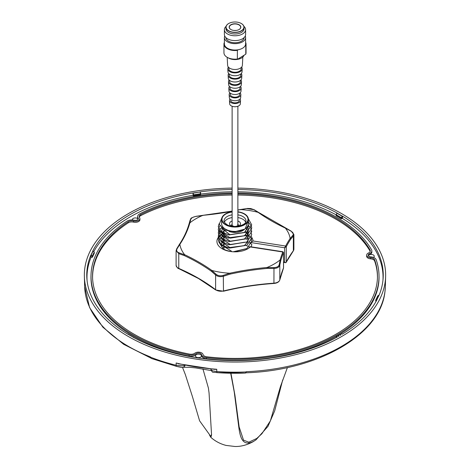 <?xml version="1.0" encoding="UTF-8"?>
<svg xmlns="http://www.w3.org/2000/svg" width="470" height="470" viewBox="0 0 470 470"><rect width="100%" height="100%" fill="white"/><g stroke="black" fill="none" stroke-linecap="round" stroke-linejoin="round"><path stroke-width="0.7" d="M209.567 435.249L210.871 437.37L211.565 435.003L209.062 393.038L208.416 388.085L202.94 368.944M182.019 367.27L176.567 366.383A2.679 0.858 -76.2 0 1 176.526 366.377L176.526 366.377A2.679 0.858 -76.2 0 1 176.115 365.249L176.168 362.987A150.424 86.844 0 0 0 216.729 369.261L216.817 371.547A150.359 86.809 0 0 0 246.209 371.94L245.516 373.051A149.207 86.145 180 0 1 216.958 372.634L216.817 371.547L212.916 370.936L211.012 369.673C212.863 373.568 212.311 371.717 216.958 372.634L245.516 373.051M230.7 373.227L234.254 392.08L238.778 426.989C240.158 437.4 242.561 447.276 253.988 441.148L255.956 439.873L267.971 426.384L274.697 410.821L282.699 379.93M232.121 193.928A142.463 82.25 0 0 0 140.788 214.467A4.718 2.726 0 0 0 139.19 216.564A4.718 2.726 0 0 0 139.549 217.557A4.583 2.644 180 0 1 139.901 218.526A4.583 2.644 180 0 1 133.556 221.018A4.718 2.726 0 0 0 128.204 221.728A142.463 82.25 0 0 0 92.567 277.688A142.463 82.25 0 0 0 189.58 354.122A4.718 2.726 0 0 0 194.833 353.193A4.583 2.644 180 0 1 201.718 352.929A4.583 2.644 180 0 1 203.022 354.462A4.718 2.726 0 0 0 206.765 356.783A142.463 82.25 0 0 0 377.451 277.688A142.463 82.25 0 0 0 374.661 259.898A4.718 2.726 0 0 0 373.374 258.512A4.718 2.726 0 0 0 370.648 257.736A4.583 2.644 180 0 1 366.659 255.063A4.583 2.644 180 0 1 368.457 253.007A4.718 2.726 0 0 0 370.307 250.892A4.718 2.726 0 0 0 370.06 249.975A142.463 82.25 0 0 0 335.774 218.015A142.463 82.25 0 0 0 237.879 193.928M370.196 251.438A4.688 2.702 0 0 0 370.031 251.074A142.434 82.232 0 0 0 335.75 219.126A142.434 82.232 0 0 0 237.879 195.038M232.121 195.038A142.434 82.232 0 0 0 140.812 215.577A4.688 2.702 0 0 0 139.302 217.111M377.434 278.234A142.434 82.232 0 0 0 374.631 260.997A4.688 2.702 0 0 0 373.35 259.616A4.688 2.702 0 0 0 370.642 258.847A4.618 2.667 180 0 1 366.623 256.156L366.659 255.063M232.121 193.041A144.002 83.137 0 0 0 139.772 213.803A6.257 3.613 0 0 0 137.651 216.447A6.257 3.613 0 0 0 138.133 217.898A3.049 1.757 180 0 1 138.362 218.609A3.049 1.757 180 0 1 134.144 220.201A6.257 3.613 0 0 0 127.053 221.141A144.002 83.137 0 0 0 91.033 274.621A144.002 83.137 0 0 0 189.093 354.962A6.257 3.613 0 0 0 196.055 353.734A3.049 1.757 180 0 1 200.631 353.558A3.049 1.757 180 0 1 201.495 354.574A6.257 3.613 0 0 0 206.459 357.652A144.002 83.137 0 0 0 378.99 274.621A144.002 83.137 0 0 0 376.17 259.722A6.257 3.613 0 0 0 374.461 257.883A6.257 3.613 0 0 0 370.848 256.855A3.049 1.757 180 0 1 368.192 255.145A3.049 1.757 180 0 1 369.391 253.712A6.257 3.613 0 0 0 371.846 250.774A6.257 3.613 0 0 0 371.517 249.693A144.002 83.137 0 0 0 336.861 217.387A144.002 83.137 0 0 0 237.879 193.041M196.055 353.734L196.084 354.838A3.014 1.739 180 0 1 200.608 354.668A3.014 1.739 180 0 1 201.46 355.673A3.014 1.739 180 0 1 201.489 355.896A3.014 1.739 180 0 1 199.627 357.5A3.014 1.739 180 0 1 196.343 357.124A3.014 1.739 180 0 1 195.461 355.896A3.014 1.739 180 0 1 196.084 354.838A6.292 3.631 0 0 1 189.081 356.072A144.037 83.161 0 0 1 90.998 275.714L91.033 274.621M244.741 229.031A10.975 6.339 180 0 1 242.773 230.582A10.975 6.339 180 0 1 228.961 231.387M224.349 222.187A10.975 6.339 180 0 1 227.251 219.214A10.975 6.339 180 0 1 232.121 217.581M248.36 218.75L251.744 224.907L246.838 232.151L228.902 234.918L221.235 231.716L218.274 226.546L219.108 223.702M219.114 223.732L218.274 226.581L221.241 231.757L228.919 234.959L246.838 232.186L251.744 224.907M248.395 222.057L251.526 226.546M251.526 226.564L251.744 228.185L246.838 235.429L227.65 237.92L218.28 229.83L218.544 228.203L218.274 229.859L220.959 234.806L228.297 238.108L246.838 235.464L251.744 228.185M248.225 225.195L250.851 228.191M250.863 228.209L251.744 231.469L246.838 238.713L228.667 241.433L221.123 238.19L218.274 233.108L218.544 231.487M221.658 227.656L219.408 229.848L218.28 233.143L221.358 238.408L229.172 241.562L246.838 238.748L251.744 231.469M250.863 231.487L251.744 234.747L246.838 241.991L229.013 244.776L221.282 241.592L218.274 236.387L219.396 233.143M218.55 234.783L218.274 236.422L221.112 241.492L228.637 244.735L246.838 242.026L251.744 234.747M251.744 238.026L251.526 236.422L251.744 238.026L246.838 245.27L229.184 248.089L221.364 244.935L218.28 239.665L218.544 238.043L218.28 239.7L220.694 244.418L227.692 247.808L246.838 245.305L251.726 238.543M248.225 235.029L250.857 238.026M251.532 239.682L251.744 241.304L246.838 248.548L233.167 251.785M234.413 251.832L246.838 248.583L251.744 241.304M251.744 244.582L251.321 246.856L251.744 244.617M218.55 228.185L219.884 225.929M219.895 225.947L218.556 228.203M219.396 229.83L221.399 227.809M218.55 234.747L220.906 231.487M221.658 230.934L219.408 233.126M218.55 238.026L221.664 234.178M223.18 233.279L222.339 233.76M221.658 234.219L219.408 236.404L218.556 238.043M248.342 225.864L248.395 226.611L244.476 232.486L229.883 234.777L221.629 228.02L229.883 234.689L244.476 232.397L248.395 226.522L248.354 225.847M232.121 211.776A13.389 7.732 0 0 0 225.547 213.856A13.389 7.732 0 0 0 221.623 219.326A13.389 7.732 0 0 0 229.883 226.464A13.389 7.732 0 0 0 244.476 224.789A13.389 7.732 0 0 0 248.395 219.326L248.395 223.697A13.389 7.732 180 0 1 245.246 228.679L244.476 229.207L234.031 231.898M248.395 219.326A13.389 7.732 0 0 0 237.879 211.776M246.615 245.44L247.267 246.239M247.296 246.198L246.668 245.411M247.296 242.92L246.668 242.126M246.615 238.883L247.267 239.682M247.296 239.635L246.668 238.848M245.986 234.982L247.267 236.404M247.296 236.445L248.054 237.873M248.131 238.084L248.395 239.729M248.225 241.051L244.476 245.604L230.353 247.978L221.664 241.909L230.441 247.901L244.476 245.516L248.189 241.075M248.395 239.635L248.142 238.043M248.078 237.849L247.332 236.404M247.296 236.357L245.986 234.894M245.986 231.704L246.597 232.303M246.615 232.321L247.267 233.126M247.296 233.167L248.054 234.589M248.131 234.806L248.395 236.445M248.395 236.357L248.142 234.765M248.078 234.571L247.332 233.126M247.296 233.079L246.668 232.292M246.65 232.268L245.986 231.616M245.986 228.426L247.267 229.848M247.296 229.889L248.054 231.311M248.131 231.528L248.236 234.448M248.225 234.495L244.476 239.048L230.353 241.421L221.664 235.347L230.441 241.345L244.476 238.954L248.189 234.518M248.207 234.477L248.142 231.487M248.078 231.293L247.332 229.848M247.296 229.801L245.986 228.338M248.201 231.199L248.395 229.801L248.236 231.175M248.225 231.216L244.476 235.764L230.353 238.143L221.664 232.068M221.675 232.08L230.441 238.067L244.476 235.676L248.189 231.24M248.395 229.801L248.142 228.203M248.131 228.162L247.537 226.881M223.221 247.796L224.031 247.097M224.031 247.008L223.18 247.755M221.993 246.239L222.322 245.628M222.339 245.604L223.097 244.647M223.138 244.6L224.031 243.818M224.031 243.73L223.097 244.559M222.281 245.604L221.975 246.198M221.623 244.559L221.975 243.008M221.993 242.961L222.322 242.35M223.138 241.322L224.031 240.54M224.031 240.452L223.097 241.275M222.287 242.326L221.975 242.92M221.958 239.682L221.67 241.88L221.975 239.729M221.993 239.682L222.322 239.071M222.339 239.048L223.097 238.084M223.138 238.043L224.031 237.262M224.031 237.174L223.097 237.996M223.056 238.043L222.298 239.018M222.281 239.042L221.975 239.635M244.476 242.326L230.353 244.7L221.664 238.631L230.441 244.623L244.476 242.232M221.658 238.59L221.975 236.445M221.993 236.404L222.322 235.793M222.339 235.764L223.097 234.806M223.138 234.765L224.031 233.984M224.031 233.89L223.097 234.718M223.056 234.765L222.298 235.74M222.287 235.764L221.975 236.357M221.958 236.404L221.67 238.601M221.958 233.126L221.67 235.323L221.975 233.167M221.993 233.126L222.322 232.509M222.339 232.486L223.097 231.528M223.138 231.487L224.031 230.7M224.031 230.611L223.097 231.44M223.056 231.487L222.298 232.462M222.281 232.486L221.975 233.079M221.958 229.848L221.67 232.045L221.975 229.889M221.993 229.848L222.627 228.796M222.58 228.767L221.975 229.801M382.944 280.449A148.038 85.469 0 0 0 383.044 277.253A148.038 85.469 0 0 0 342.283 218.356M91.104 257.208A148.038 85.469 0 0 0 86.974 277.253A148.038 85.469 0 0 0 87.109 280.907M193.029 195.297A148.038 85.469 0 0 0 93.777 251.644M336.138 214.837A148.038 85.469 0 0 0 237.879 191.801M232.121 191.801A148.038 85.469 0 0 0 200.737 194.11M368.363 255.692A3.014 1.739 180 0 1 369.408 254.822A6.292 3.631 0 0 0 369.479 254.793A3.014 1.739 180 0 1 373.368 254.975A3.014 1.739 180 0 1 374.249 256.203A3.014 1.739 180 0 1 373.421 257.401M132.34 219.937A3.014 1.739 180 0 1 132.305 219.666A3.014 1.739 180 0 1 134.162 218.062A3.014 1.739 180 0 1 137.446 218.438A3.014 1.739 180 0 1 138.098 219.002A3.014 1.739 180 0 1 138.192 219.155M232.121 188.112A150.647 86.974 0 0 0 84.371 276.466A150.647 86.974 0 0 0 128.475 336.567A150.647 86.974 0 0 0 291.529 355.69A150.647 86.974 0 0 0 385.629 276.466A150.647 86.974 0 0 0 341.526 213.568A150.647 86.974 0 0 0 237.879 188.112M211.212 370.577L195.52 367.893L189.357 367.281L183.018 367.287C181.714 367.423 179.552 367.117 176.526 366.377L151.258 358.434L150.312 356.871A150.365 86.815 0 0 1 128.674 346.519A150.365 86.815 0 0 1 84.653 286.53L84.371 276.466M384.865 292.299L384.948 291.612A150.365 86.815 0 0 1 246.215 371.705L246.209 371.94M210.554 369.021L210.989 369.097M150.318 357.106A150.359 86.809 0 0 0 176.115 365.249L183.441 365.795L185.109 365.143M92.108 257.307L90.91 257.067L90.863 255.075A148.238 85.581 0 0 0 86.78 276.442A148.238 85.581 0 0 0 127.488 333.988L133.874 337.589M90.98 257.137L92.414 257.213L94.241 253.242M193.17 195.185L192.923 193.005A148.238 85.581 0 0 0 92.86 250.774L93.084 251.015L91.215 255.051L92.431 256.356L90.863 255.228M232.121 189.498A148.238 85.581 0 0 0 200.373 191.854L200.725 193.734M192.923 193.005L200.396 191.989M337.055 212.998L337.055 212.998A148.238 85.581 0 0 0 237.879 189.498M276.765 357.065L269.651 358.216L277.077 357.13A148.238 85.581 0 0 0 337.425 336.937L336.291 336.279A146.628 84.659 180 0 0 337.372 335.674L338.494 336.338A148.238 85.581 0 0 0 339.158 335.962L338.03 335.304A146.628 84.659 180 0 0 339.275 334.587L340.409 335.245A148.238 85.581 0 0 0 340.997 334.899L339.857 334.24A146.628 84.659 180 0 0 341.02 333.547A144.037 83.161 0 0 0 379.02 275.714L378.99 274.621M133.915 337.619L132.945 337.137A148.238 85.581 0 0 0 269.627 358.287L269.651 358.216M337.031 213.033L336.085 214.672L336.126 215.701L341.62 218.65L341.238 218.65L341.296 217.68L342.401 216.171L337.019 213.063L336.185 214.731L341.62 217.868L341.62 218.65L342.489 218.145L342.524 216.294L341.62 217.868L341.238 217.868L336.126 214.913L337.008 213.174M377.028 299.584L375.888 300.365L375.777 300.036L377.052 299.32L379.137 295.06A148.238 85.581 0 0 0 383.22 276.442A148.238 85.581 0 0 0 342.512 216.147L342.524 216.294M341.02 333.547L342.16 334.205A148.238 85.581 0 0 0 377.14 299.361L377.052 299.32M179.135 363.815L176.168 362.987M216.729 369.261L214.872 369.397L177.971 363.68M183.018 367.287A2.679 2.609 -100.3 0 0 185.086 365.249M90.863 255.075L91.215 255.051M90.98 255.063L92.948 250.821L94.223 252.161L92.431 257.143L92.102 257.249L92.102 256.467L94.235 252.096L92.984 250.851M200.731 193.828L200.514 194.839L193.552 195.861M193 193.058L193.558 195.021L192.9 193.147M200.349 191.919L193.235 193.199M376.129 301.247L375.689 301L375.7 300.26M132.981 337.072L127.869 334.035M336.291 337.554L336.291 336.279M338.03 336.068L338.03 335.304M339.857 334.928L339.857 334.24M384.948 291.612L384.901 291.964M182.495 367.346L185.315 374.496L192.43 396.61L199.591 420.809L210.795 436.407L211.559 434.392M287.417 367.546L280.455 386.557L270.373 420.885L261.884 433.745L256.761 438.457L248.818 442.182L243.53 440.167L239.16 426.977L234.93 395.194L230.952 373.233M234.93 395.194L234.93 397.044M221.887 217.804L219.232 224.331L224.613 229.947L234.548 231.892L243.63 229.607A13.389 7.732 180 0 1 229.36 230.705A13.389 7.732 180 0 1 221.623 223.697L221.623 219.326M248.395 220.312L245.246 228.679M237.879 217.581A10.975 6.339 180 0 1 245.669 222.187M139.901 218.526L139.937 219.619A4.618 2.667 180 0 1 133.545 222.128A4.688 2.702 0 0 0 128.228 222.839A142.434 82.232 0 0 0 92.59 278.234M369.479 254.793A6.292 3.631 0 0 0 371.882 251.867L371.846 250.774M201.495 354.574L201.46 355.673A6.292 3.631 0 0 0 206.453 358.763A144.037 83.161 0 0 0 336.291 336.385M337.442 335.715A144.037 83.161 0 0 0 338.03 335.374M339.311 334.611A144.037 83.161 0 0 0 339.857 334.27M137.651 216.447L137.616 217.54A6.292 3.631 0 0 0 138.098 219.002L138.133 217.898M179.17 268.623A0.67 0.329 -66.5 0 1 178.905 268.693A0.67 0.329 -66.5 0 1 178.77 268.388A185.744 107.236 180 0 1 198.375 278.222A185.744 107.236 180 0 1 215.613 289.696A6.692 3.866 0 0 0 223.585 290.936A185.744 107.236 180 0 1 273.975 283.169A6.692 3.866 0 0 0 279.815 279.803A185.744 107.236 180 0 1 283.516 267.935L283.516 252.631L282.858 252.002L250.299 246.962A18.072 10.434 180 0 1 222.222 248.783A18.072 10.434 180 0 1 218.362 237.332A18.072 10.434 180 0 1 219.279 236.257M219.296 236.24A18.072 10.434 180 0 1 220.224 235.394M220.412 235.247A18.072 10.434 180 0 1 220.976 234.824M221 234.806A18.072 10.434 180 0 1 221.64 234.377A18.072 10.434 180 0 1 222.392 233.931M222.433 233.907A18.072 10.434 180 0 1 223.691 233.267M223.726 233.249A18.072 10.434 180 0 1 224.031 233.108M245.986 233.12A18.072 10.434 180 0 1 246.932 233.567M246.979 233.59A18.072 10.434 180 0 1 247.778 234.025M229.936 251.256A16.867 9.741 180 0 1 225.289 249.928L223.144 248.859L218.714 241.768M218.714 241.739L219.425 239.747M219.437 239.729L221.699 237.227M221.722 237.209L222.187 236.868M222.222 236.845L223.144 236.263M223.174 236.246L224.031 235.787M248.659 246.997L250.251 246.697L282.94 251.756L283.551 252.472L283.551 267.935L279.809 279.891A0.67 0.541 12 0 1 279.756 280.02M266.931 267.571L273.975 267.565C276.93 267.495 278.687 266.478 279.245 264.528L280.12 259.939A55.384 31.972 180 0 1 267.031 267.489L266.989 268.429A185.744 107.236 0 0 0 230.124 274.11L223.585 276.201C220.436 277.089 217.78 276.677 215.613 274.962L211.277 271.184L211.723 270.456L216.106 274.263C218.068 275.825 220.459 276.196 223.297 275.379L229.754 273.235A55.384 31.972 180 0 1 211.888 270.462L211.723 270.456M251.209 243.895L251.861 244.476M184.651 254.799L184.628 254.693A55.384 31.972 180 0 1 179.857 244.376L177.131 248.677C176.133 250.557 176.773 251.944 179.052 252.831L184.651 254.799L184.322 255.592L178.77 253.653L179.052 252.831M283.551 261.813L285.907 262.73L283.551 262.366M283.157 252.179L283.516 252.637L282.87 251.985L282.558 252.249M284.65 261.984L284.65 247.772L286.277 246.703L285.631 246.057L286.283 246.691L286.277 262.007L285.907 262.73L286.277 262.007A185.744 107.236 180 0 1 293.362 250.721A6.692 3.866 0 0 0 293.897 249.206L293.28 250.968A0.67 0.505 36.5 0 0 293.362 250.721L293.362 235.987L290.713 239.195A185.744 107.236 0 0 0 286.283 246.691M251.714 237.438A18.072 10.434 180 0 1 253.06 240.987L250.727 242.52L251.597 242.655L284.65 247.772L285.642 246.033A186.414 107.624 180 0 1 290.143 238.431L290.713 239.195M240.1 209.544L240.246 209.573A55.384 31.972 180 0 1 258.112 212.346L253.894 209.696L246.703 208.58L239.876 209.79M203.011 215.471L196.025 216.394C193.07 216.958 191.314 217.968 190.755 219.431L189.88 222.862A55.384 31.972 180 0 1 202.97 215.319L203.011 215.471M190.755 219.431L190.197 219.854C191.895 218.438 188.311 218.709 196.002 216.323L232.121 211.106M253.894 209.696L254.388 210.072L253.894 209.696M189.745 222.927L189.193 223.432L190.197 219.854M258.277 212.364L258.723 212.716L258.277 212.364M179.287 244.706L179.793 244.294M290.207 238.525L292.869 235.288C293.868 233.895 293.227 232.509 290.948 231.134L285.372 228.114A55.384 31.972 180 0 1 290.143 238.431M176.638 249.047L177.131 248.677M223.297 275.379L223.485 291.23L215.742 289.996L198.516 278.528L178.905 268.693C177.86 268.546 176.926 267.418 176.103 265.297A6.692 3.866 0 0 0 178.77 268.388L178.77 253.653L176.109 250.545M292.869 235.288L293.362 235.987L293.897 234.624L291.147 231.105L258.576 212.405M293.891 234.495L293.897 249.206M215.742 289.996A0.67 0.435 -52.4 0 1 215.613 289.696L215.613 274.962L216.106 274.263M279.245 264.528L279.815 265.062C279.209 267.207 277.265 268.329 273.975 268.435L266.989 268.429M280.255 259.892L280.807 260.468L279.815 265.062L279.815 279.803A0.67 0.541 12 0 1 279.809 279.891C279.121 281.959 277.165 283.146 273.94 283.451L273.975 267.565M230.124 274.11L229.9 273.282M247.508 242.602L246.997 241.927M223.973 239.959L222.827 240.981M222.786 241.022L221.999 242.103M221.987 242.132L221.811 242.485M221.799 242.52L221.546 245.07M221.558 245.117L231.328 251.045M249.705 242.943L251.197 243.889M245.986 236.939L246.509 237.321M247.572 238.261L247.89 238.607M250.727 242.52A552.614 435.796 24.9 0 1 249.829 242.796M242.826 57.046L242.385 65.359A7.385 4.265 180 0 1 240.223 68.244A7.385 4.265 180 0 1 232.28 69.196A7.385 4.265 180 0 1 227.615 65.359L227.192 57.317M241.228 67.521L241.151 68.849A6.151 3.554 180 0 1 239.347 71.24A6.151 3.554 180 0 1 232.744 72.033A6.151 3.554 180 0 1 228.849 68.849L228.773 67.521M241.633 67.104A7.203 4.16 180 0 1 242.197 68.855L242.044 71.804A7.044 4.066 180 0 1 239.982 74.554A7.044 4.066 180 0 1 232.403 75.459A7.044 4.066 180 0 1 227.956 71.804L227.803 68.855A7.203 4.16 180 0 1 228.367 67.104M242.197 68.855A7.203 4.16 180 0 1 240.094 71.669A7.203 4.16 180 0 1 232.345 72.592A7.203 4.16 180 0 1 227.803 68.855M240.846 73.949L240.769 75.288A5.769 3.331 180 0 1 239.083 77.532A5.769 3.331 180 0 1 232.885 78.273A5.769 3.331 180 0 1 229.231 75.288L229.154 73.949M241.257 73.549A6.862 3.96 180 0 1 241.856 75.294L241.703 78.243A6.703 3.872 180 0 1 239.741 80.864A6.703 3.872 180 0 1 232.527 81.727A6.703 3.872 180 0 1 228.297 78.243L228.144 75.294A6.862 3.96 180 0 1 228.743 73.549M241.856 75.294A6.862 3.96 180 0 1 239.853 77.979A6.862 3.96 180 0 1 232.474 78.86A6.862 3.96 180 0 1 228.144 75.294M240.47 80.364L240.387 81.733A5.393 3.114 180 0 1 238.813 83.825A5.393 3.114 180 0 1 233.02 84.518A5.393 3.114 180 0 1 229.613 81.733L229.53 80.364M240.875 79.994A6.521 3.766 180 0 1 241.515 81.739L241.363 84.688A6.363 3.672 180 0 1 239.5 87.173A6.363 3.672 180 0 1 232.656 87.99A6.363 3.672 180 0 1 228.637 84.688L228.485 81.739A6.521 3.766 180 0 1 229.125 79.994M241.515 81.739A6.521 3.766 180 0 1 239.612 84.289A6.521 3.766 180 0 1 232.597 85.123A6.521 3.766 180 0 1 228.485 81.739M240.088 86.78L240.006 88.172A5.011 2.89 180 0 1 238.543 90.117A5.011 2.89 180 0 1 233.161 90.763A5.011 2.89 180 0 1 229.995 88.172L229.912 86.78M240.487 86.433A6.181 3.566 180 0 1 241.175 88.184L241.022 91.133A6.022 3.478 180 0 1 239.259 93.483A6.022 3.478 180 0 1 232.779 94.258A6.022 3.478 180 0 1 228.978 91.133L228.825 88.184A6.181 3.566 180 0 1 229.513 86.433M241.175 88.184A6.181 3.566 180 0 1 239.371 90.598A6.181 3.566 180 0 1 232.721 91.392A6.181 3.566 180 0 1 228.825 88.184M239.712 93.189L239.624 94.611A4.63 2.673 180 0 1 238.272 96.415A4.63 2.673 180 0 1 233.302 97.008A4.63 2.673 180 0 1 230.376 94.611L230.288 93.189M240.094 92.878A5.84 3.372 180 0 1 240.834 94.623L240.681 97.572A5.681 3.278 180 0 1 239.018 99.793A5.681 3.278 180 0 1 232.909 100.521A5.681 3.278 180 0 1 229.319 97.572L229.166 94.623A5.84 3.372 180 0 1 229.906 92.878M240.834 94.623A5.84 3.372 180 0 1 239.13 96.908A5.84 3.372 180 0 1 232.85 97.654A5.84 3.372 180 0 1 229.166 94.623M239.33 99.593L239.283 100.457A4.283 2.473 180 0 1 238.032 102.119A4.283 2.473 180 0 1 233.425 102.671A4.283 2.473 180 0 1 230.717 100.457L230.67 99.593M240.011 99.023A5.528 3.19 180 0 1 240.528 100.468L240.352 103.741A5.352 3.09 180 0 1 238.784 105.832A5.352 3.09 180 0 1 233.026 106.525A5.352 3.09 180 0 1 229.648 103.741L229.472 100.468A5.528 3.19 180 0 1 229.989 99.023M240.528 100.468A5.528 3.19 180 0 1 238.907 102.625A5.528 3.19 180 0 1 232.961 103.335A5.528 3.19 180 0 1 229.472 100.468M243.859 55.63A9.159 5.288 180 0 1 241.474 58.039A9.159 5.288 180 0 1 228.285 57.892M245.275 35.99A10.61 6.128 180 0 1 245.61 37.524A10.61 6.128 180 0 1 242.502 41.853A10.61 6.128 180 0 1 230.94 43.181A10.61 6.128 180 0 1 224.39 37.524A10.61 6.128 180 0 1 224.725 35.99M245.61 37.524L245.61 43.916A10.61 6.128 180 0 1 245.181 45.631A10.61 6.128 180 0 1 242.502 48.246A10.61 6.128 180 0 1 237.973 49.797L237.374 50.372A11.045 6.374 180 0 1 223.955 44.145A11.045 6.374 180 0 1 224.214 42.776L224.39 42.605M244.042 37.665A9.042 5.223 180 0 1 241.392 41.213A9.042 5.223 180 0 1 231.657 42.371A9.042 5.223 180 0 1 225.958 37.665M243.901 26.314A10.61 6.128 180 0 1 245.61 29.651L245.61 34.463A10.61 6.128 180 0 1 242.502 38.793A10.61 6.128 180 0 1 230.94 40.12A10.61 6.128 180 0 1 224.39 34.463L224.39 29.651A10.61 6.128 180 0 1 226.099 26.314M245.61 29.651A10.61 6.128 180 0 1 242.502 33.981A10.61 6.128 180 0 1 230.94 35.309A10.61 6.128 180 0 1 224.39 29.651M241.345 23.529A9.042 5.223 180 0 1 241.392 23.553A9.042 5.223 180 0 1 244.042 27.248L244.042 28.776A9.042 5.223 180 0 1 241.392 32.471A9.042 5.223 180 0 1 231.54 33.599A9.042 5.223 180 0 1 225.958 28.776L225.958 27.248A9.042 5.223 180 0 1 228.608 23.553L228.702 23.5A8.907 5.141 0 0 0 228.702 30.773A8.907 5.141 0 0 0 241.298 30.773A8.907 5.141 0 0 0 241.298 23.5A8.907 5.141 0 0 0 228.702 23.5L228.608 23.553M244.042 27.248A9.042 5.223 180 0 1 241.392 30.938A9.042 5.223 180 0 1 231.54 32.072A9.042 5.223 180 0 1 225.958 27.248M239.118 29.516A5.822 3.361 180 0 1 230.882 29.516A5.822 3.361 180 0 1 230.882 24.757A5.822 3.361 180 0 1 239.118 24.757A5.822 3.361 180 0 1 239.118 29.516L239.118 29.516M239.071 29.54A5.687 3.284 -0 0 0 240.687 27.248A5.687 3.284 -0 0 0 237.18 24.211A5.687 3.284 -0 0 0 230.976 24.922A5.687 3.284 -0 0 0 229.313 27.248A5.687 3.284 -0 0 0 230.929 29.54M234.413 30.48A1.874 1.081 180 0 1 235.588 30.48M237.374 50.372L237.374 59.032A11.045 6.374 180 0 1 227.404 57.434A11.045 6.374 180 0 1 223.955 52.804L223.955 44.145M245.61 42.376A11.045 6.374 180 0 1 246.045 44.145A11.045 6.374 180 0 1 245.787 45.514L245.787 54.173A11.045 6.374 180 0 0 246.045 52.804L246.045 44.145M237.973 49.797A10.61 6.128 180 0 1 224.39 43.916L224.39 37.524M237.374 59.032L237.973 59.032L245.787 54.173M245.787 45.514L245.181 45.631M237.973 59.032A10.61 6.128 180 0 1 227.703 57.599A10.61 6.128 180 0 1 227.556 57.516M140.788 214.467L140.812 215.577M370.648 257.736L370.642 258.847M232.121 224.214A3.478 2.009 0 0 0 231.528 225.312L231.528 225.336M231.551 225.347A3.478 2.009 180 0 1 232.121 224.431M237.879 220.994A5.487 3.167 180 0 1 238.889 221.458A5.487 3.167 180 0 1 238.478 226.152M231.54 226.152A5.487 3.167 180 0 1 231.128 225.935A5.487 3.167 180 0 1 232.121 221M238.49 225.336L238.496 225.3A3.478 2.009 0 0 0 237.879 224.196M237.879 224.419A3.478 2.009 180 0 1 238.472 225.347M232.121 214.849A10.975 6.339 0 0 0 227.251 216.482A10.975 6.339 0 0 0 224.031 220.965C223.438 221.282 224.372 222.469 226.828 224.525C233.044 228.708 246.785 225.295 245.986 220.965A10.975 6.339 0 0 0 242.773 216.482A10.975 6.339 0 0 0 237.879 214.849M237.879 212.011A12.984 7.497 180 0 1 244.194 214.026A12.984 7.497 180 0 1 244.189 224.625A12.984 7.497 180 0 1 225.823 224.625A12.984 7.497 180 0 1 222.533 217.246A12.984 7.497 180 0 1 232.121 212.017M384.942 291.846A150.359 86.809 0 0 0 385.341 286.765L385.629 276.466M94.3 253.03L94.17 252.102M94.253 252.19L94.288 253.183L92.414 257.213L90.939 257.184M200.39 191.919L200.543 193.94L193.558 195.021L193.528 195.92L193.246 195.767L200.514 194.839L200.52 193.74L200.543 194.727L193.558 195.802L192.929 195.079M192.912 195.009L193.229 195.696L193.54 194.821L200.52 193.74L200.214 192.118M336.126 215.483L341.296 218.773L342.43 218.268M336.126 214.696L336.314 215.806M342.131 216.235L337.019 213.28M376.159 301.194L375.712 300.107L375.689 301L376.106 301.294M375.777 300.036L377.721 295.953M376.916 299.249L378.785 295.213L377.645 296.006L378.873 295.137M133.815 337.466L133.874 337.807M133.556 221.018L133.545 222.128M369.391 253.712L369.408 254.822M206.459 357.652L206.453 358.763M189.093 354.962L189.081 356.072M128.204 221.728L128.228 222.839M374.661 259.898L374.631 260.997M370.06 249.975L370.031 251.074M211.277 271.184A185.744 107.236 0 0 0 198.375 262.918A185.744 107.236 0 0 0 184.322 255.592M184.628 254.693A186.414 107.624 180 0 1 198.851 262.101A186.414 107.624 180 0 1 211.888 270.462M280.12 259.939A186.414 107.624 180 0 1 282.858 252.002L282.87 251.985M253.06 240.987L285.642 246.033M240.246 209.573A186.414 107.624 180 0 1 237.879 210.084M232.121 211.242A186.414 107.624 180 0 1 202.97 215.319M189.88 222.862A186.414 107.624 180 0 1 179.857 244.376M285.372 228.114A186.414 107.624 180 0 1 258.112 212.346M229.754 273.235A186.414 107.624 180 0 1 267.031 267.489M283.516 252.637A185.744 107.236 0 0 0 280.807 260.468M210.866 437.37C215.301 441.283 220.389 443.968 226.117 445.425L235.065 446.5C241.057 446.6 247.067 445.002 253.113 441.706L255.956 439.879M238.496 225.3L236.016 226.428M234.001 226.428L231.528 225.3M238.49 225.553L237.609 224.443M224.031 229.654L224.031 232.268M224.031 232.356L224.031 233.396M224.031 233.431L224.031 235.546M224.031 235.635L224.031 236.668M224.031 236.704L224.031 238.825M224.031 238.913L224.031 239.953M224.031 239.988L224.031 242.103M224.031 242.191L224.031 243.231M224.031 243.266L224.031 245.381M224.031 245.469L224.031 246.509M224.031 246.544L224.031 248.46M383.044 279.397L383.044 277.253M86.974 279.627L86.974 277.253M211.012 369.667L210.989 369.062M384.93 292.023L385.341 286.765M269.757 358.146L276.818 357.059M150.594 357.94L123.622 344.281L102.895 327.22L89.606 307.609L84.653 286.53M245.54 372.816C317.503 370.642 380.588 334.869 384.936 291.788M232.121 224.631L231.557 225.359M237.879 225.841L237.879 106.255M232.121 225.829L232.121 106.255M286.13 262.395L293.28 250.968M223.485 291.23C239.665 287.264 256.485 284.673 273.94 283.451M258.559 212.393L254.205 209.738L250.739 208.562L247.385 208.439L237.879 209.949M189.21 223.309C187.189 230.553 183.899 237.609 179.352 244.476M176.103 265.297L176.103 250.721L176.691 248.842L179.34 244.494M227.703 57.599L227.404 57.434"/></g></svg>
